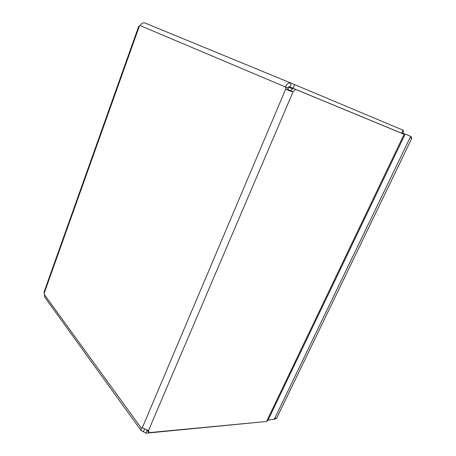 <?xml version="1.0" encoding="UTF-8"?>
<svg xmlns="http://www.w3.org/2000/svg" width="456" height="456" viewBox="0 0 456 456"><rect width="100%" height="100%" fill="white"/><g stroke="black" fill="none" stroke-linecap="round" stroke-linejoin="round"><path stroke-width="0.68" d="M402.488 133.597C403.497 131.75 403.685 130.615 403.064 130.194L294.65 84.616L293.083 88.293L401.628 133.203L403.064 130.194M288.078 88.036L285.479 86.971C286.676 83.767 288.637 82.525 291.361 83.248L289.828 86.936C288.756 86.606 288.175 86.976 288.078 88.036L288.431 89.843L290.569 90.733L293.088 88.339L404.119 134.281L404.466 135.557M404.472 135.563L268.077 420.061L266.538 421.492L148.884 432.658L147.311 430.356M266.538 421.492L404.119 134.281L293.088 88.339M147.117 430.31L146.08 433.2L264.024 421.732M144.928 22.988L291.361 83.248L144.928 22.988C143.036 22.498 141.445 23.364 140.169 25.587L138.652 26.505L44.061 292.068L44.688 297.13M291.39 83.26L294.65 84.616M293.083 88.293L289.828 86.936M295.596 89.387L293.065 91.799C290.381 91.348 287.97 90.345 285.832 88.783L285.479 86.971L140.169 25.587M290.569 90.733L293.065 91.799L148.468 430.589L148.873 430.983L148.884 432.658M142.414 427.922L141.223 428.024L142.278 427.808L148.468 430.589M288.431 89.843L285.832 88.783L142.278 427.808M146.08 433.2L141.001 430.424L141.223 428.024L44.272 294.473M144.449 429.256L143.458 431.581M409.642 135.968L402.779 133.101L409.642 135.968M274.483 418.916L276.011 418.773L276.61 418.3L274.694 418.477L274.096 418.95M274.694 418.477L410.081 137.649L411.802 138.362L411.363 136.68M276.61 418.3L411.802 138.362M268.094 420.027L274.221 419.457L410.685 136.401L402.779 133.101M404.404 134.742L404.785 133.956L410.685 136.401M404.785 133.956L402.768 133.112M292.763 88.943L288.391 87.107M139.262 26.442L44.221 293.117M44.545 296.93L141.001 430.424"/></g></svg>
